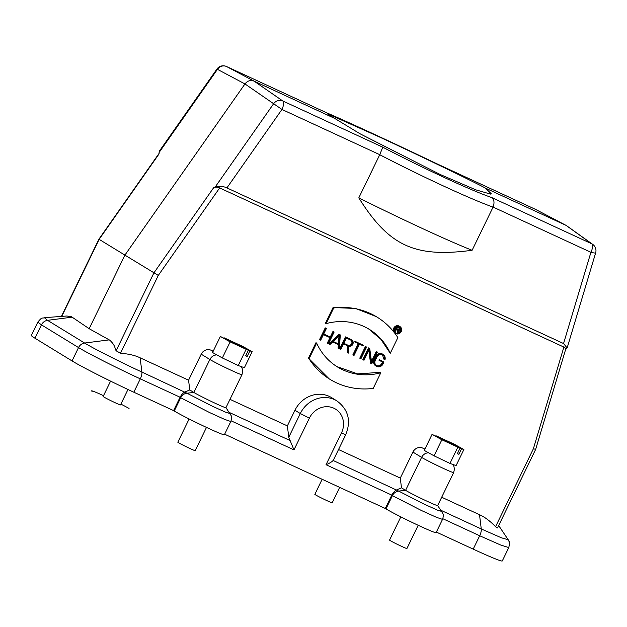<?xml version="1.0" encoding="UTF-8"?>
<svg xmlns="http://www.w3.org/2000/svg" width="627" height="627" viewBox="0 0 627 627"><rect width="100%" height="100%" fill="white"/><g stroke="black" fill="none" stroke-linecap="round" stroke-linejoin="round"><path stroke-width="0.94" d="M339.677 487.391L332.208 502.776A9.656 0.415 -154.1 0 1 323.344 498.935A9.656 0.415 -154.1 0 1 314.84 494.342L322.153 479.287M206.487 427.402L195.209 450.641A9.656 0.415 -154.1 0 1 186.344 446.8A9.656 0.415 -154.1 0 1 177.841 442.207L189.119 418.969M418.201 525.293L406.915 548.523A9.656 0.415 -154.1 0 1 398.051 544.683A9.656 0.415 -154.1 0 1 389.555 540.09L400.833 516.86M397.871 337.616A77.223 70.6 121.5 0 0 376.937 317.035A77.223 70.6 121.5 0 0 333.721 307.959L326.118 323.61A62.747 57.363 -58.5 0 1 369.374 329.379A62.747 57.363 -58.5 0 1 390.268 353.275L397.871 337.616M376.169 316.572L355.572 308.445L333.055 307.543L325.452 323.203L326.118 323.61M368.7 328.979L380.863 339.278L390.268 353.275M333.055 307.543L333.721 307.959M380.808 372.767A62.739 57.363 -58.5 0 1 337.545 366.999A62.739 57.363 -58.5 0 1 316.651 343.102L309.048 358.762A77.223 70.6 121.5 0 0 329.982 379.343A77.223 70.6 121.5 0 0 373.206 388.419L380.808 372.767L380.134 372.36L357.633 373.888L336.887 366.583M309.048 358.762L329.144 378.818M316.651 343.102L315.984 342.695L308.382 358.354M333.635 331.855L330.923 337.451L323.665 334.097L326.385 328.501L325.907 328.282L320.217 339.991L320.703 340.21L323.414 334.614L330.664 337.969L327.952 343.565L328.43 343.784L334.12 332.075L332.968 331.448L330.257 337.044L323.712 334.011M334.12 332.075L332.968 331.448M329.959 337.639L327.286 343.157L327.952 343.565M326.385 328.501L325.241 327.866L319.551 339.583L320.217 339.991M325.241 327.866L325.907 328.282M330.923 337.451L330.257 337.044M338.995 336.182L338.408 343.886L333.25 341.496M339.082 344.294L333.18 341.566L339.74 335.484L339.082 344.294L338.408 343.886M339.035 344.913L338.752 348.557L339.278 348.8L340.328 334.943L339.803 334.7L329.473 344.27L329.998 344.513L332.718 341.989L339.035 344.913M329.473 344.27L328.807 343.862L339.136 334.293L339.803 334.7M340.328 334.943L339.136 334.293M338.752 348.557L338.086 348.15L338.361 344.599M353.949 355.587L359.514 344.137L363.135 345.814L363.394 345.289L355.658 341.715L355.407 342.232L359.028 343.909L353.471 355.36L353.949 355.587M358.323 343.588L352.805 354.953L353.471 355.36M363.394 345.289L354.992 341.307L354.741 341.825L355.407 342.232M354.992 341.307L355.658 341.715M360.909 358.801L366.599 347.092L366.113 346.872L360.431 358.581L360.909 358.801M366.599 347.092L365.447 346.465L359.765 358.174L360.431 358.581M365.447 346.465L366.113 346.872M371.733 363.809L377.423 352.1L376.945 351.872L371.646 362.774L369.742 348.549L369.209 348.298L363.519 360.008L364.005 360.235L369.295 349.333L371.2 363.558L371.733 363.809M368.817 350.321L370.533 363.151L371.2 363.558M363.519 360.008L362.853 359.6L368.543 347.891L369.209 348.298M369.742 348.549L368.543 347.891M376.945 351.872L376.278 351.465L371.466 361.379M377.423 352.1L376.278 351.465M384.5 359.53L384.986 359.757A4.945 4.522 121.5 0 0 383.144 354.459A4.945 4.522 121.5 0 0 376.459 356.771L374.836 360.117A4.945 4.522 121.5 0 0 376.357 366.231A4.945 4.522 121.5 0 0 383.05 363.919L383.983 361.983L379.876 360.086L379.625 360.603L383.254 362.281L382.564 363.691A4.365 3.989 -58.5 0 1 376.662 365.737A4.365 3.989 -58.5 0 1 375.314 360.345L376.937 356.998A4.365 3.989 -58.5 0 1 384.5 359.53L383.834 359.122L382.486 354.757M382.548 361.951L381.898 363.284A4.365 3.989 -58.5 0 1 376.341 365.517M379.625 360.603L378.959 360.196L379.21 359.679L379.876 360.086M383.983 361.983L379.21 359.679M383.144 354.459L382.478 354.051A4.945 4.522 121.5 0 0 375.792 356.363L374.162 359.71A4.945 4.522 121.5 0 0 375.691 365.823L376.357 366.231M346.363 338.055L351.151 340.265A2.97 2.712 -58.5 0 1 352.249 344.215A2.97 2.712 -58.5 0 1 348.557 345.602L343.776 343.392L346.363 338.055M351.049 340.226A2.97 2.712 -58.5 0 1 347.891 345.195L343.815 343.306M348.024 352.844L348.565 353.095L348.698 346.276A3.55 3.245 121.5 0 0 351.402 339.748L346.135 337.31L340.32 349.286L340.806 349.505L343.518 343.909L348.157 346.057L348.024 352.844L347.358 352.437L347.491 345.743M351.708 339.912L351.042 339.505A3.55 3.245 121.5 0 0 350.736 339.34L345.469 336.903L339.654 348.878L340.32 349.286M345.469 336.903L346.135 337.31M397.518 327.451L399.219 328.234A1.011 0.925 -58.5 0 1 399.595 329.583A1.011 0.925 -58.5 0 1 398.341 330.061L396.632 329.269L397.518 327.451M398.866 328.07A1.011 0.925 -58.5 0 1 397.667 329.653L396.679 329.191M398.02 332.78L398.427 330.492A1.403 1.278 121.5 0 0 399.391 327.89L397.369 326.957L395.175 331.464L396.468 329.622L398.067 330.358L398.02 332.78L397.353 332.373L397.4 330.053M396.577 326.808L394.508 331.056L395.175 331.464M396.899 326.667L397.369 326.957M398.952 327.623A1.403 1.278 121.5 0 0 398.725 327.482L396.938 326.651M399.391 326.722A3.668 3.354 -58.5 0 1 398.38 332.859M398.294 332.906A3.668 3.354 -58.5 0 1 395.59 332.937M400.872 331.44A3.668 3.354 -58.5 0 1 395.911 333.164A3.668 3.354 -58.5 0 1 394.963 328.282A3.668 3.354 -58.5 0 1 400.872 331.44M401.194 331.589A4.052 3.707 121.5 0 0 394.665 328.093A4.052 3.707 121.5 0 0 395.708 333.493A4.052 3.707 121.5 0 0 401.194 331.589M399.94 326.573L399.274 326.165A4.052 3.707 121.5 0 0 393.999 327.686A4.052 3.707 121.5 0 0 395.041 333.078L395.708 333.493M108.863 339.654L109.984 340.328C115.274 345.626 114.49 347.193 116.089 350.775L120.502 353.244L158.294 275.425L124.906 255.111L89.167 328.705L109.208 339.873A26.036 1.121 25.9 0 0 109.984 340.328M158.294 275.425L219.662 187.928C217.483 187.105 215.539 186.94 213.846 187.434L215.273 186.909L273.615 103.737A7.72 6.975 -55.3 0 1 282.714 100.923A7.72 3.111 114.8 0 1 281.938 109.451L244.969 83.94C247.5 80.75 250.534 79.817 254.068 81.126L226.543 66.525A7.72 7.132 117.9 0 0 217.444 69.338L244.969 83.94L124.906 255.111L98.901 239.2L159.086 153.38M491.639 197.521C494.17 199.449 494.656 202.631 493.088 207.075L493.073 207.114C470.65 199.167 422.825 177.057 379.75 154.72L382.768 147.18C423.452 168.475 471.473 190.671 491.639 197.521L591.692 243.778A7.72 7.116 -54.3 0 1 592.758 244.397L566.314 225.501L535.521 209.387A7.72 6.999 117.6 0 1 535.803 209.52A7.72 7.72 0 0 0 535.466 209.355L435.467 163.122C394.015 143.246 346.057 121.074 326.369 112.688L326.596 112.789C346.057 121.082 394.077 143.285 435.467 163.122L535.521 209.387A7.72 3.111 -65.2 0 0 535.466 209.355A7.72 3.111 -65.2 0 0 535.403 209.332M565.209 349.882C566.142 349.035 565.695 348.095 563.885 347.076L533.358 448.83L495.573 526.656C497.117 528.122 497.783 528.295 497.572 527.15M533.358 448.83L535.411 449.214M472.115 250.275C414.713 257.94 389.077 246.082 358.793 197.881A111.974 4.82 25.9 0 0 472.115 250.275L493.073 207.114M358.793 197.881L379.758 154.704M215.273 186.909C217.271 185.913 223.964 186.25 226.911 187.904L563.555 343.541L567.137 347.938L565.57 349.623M563.555 343.541L590.924 252.305A7.72 3.111 -65.2 0 0 591.692 243.778L566.016 225.352L485.423 188.092C469.545 179.565 408.13 150.166 377.658 136.177L332.279 115.893L328.007 114.467L334.661 118.385L254.068 81.126L282.714 100.923L382.768 147.18M485.423 188.092L491.247 193.735L490.486 194.088L475.869 189.863L440.358 174.572L359.922 133.723L334.661 118.385M219.662 187.928L563.885 347.076M72.473 317.372L71.486 316.76A26.036 1.121 25.9 0 0 72.121 317.16L89.167 328.705M71.486 316.76L66.932 316.008M61.736 316.392L99.168 239.302L159.078 153.897L159.101 152.51L217.444 69.338L216.918 69.072L159.634 150.746L159.101 152.51M495.573 526.656C489.883 520.888 484.53 516.907 479.514 514.72L441.69 497.235M460.03 448.172L432.066 434.354L441.855 439.77L460.03 448.172L457.334 453.721L458.917 454.293L457.428 453.533M435.828 435.922L461.613 448.736L458.917 454.293M461.613 448.736L463.878 449.543L454.097 444.128L435.922 435.726M463.878 449.543L456.088 465.595L449.967 463.424L457.765 447.364M441.855 439.77L434.056 455.829L449.967 463.424M434.056 455.829L424.275 450.413L432.066 434.354M424.91 449.104L422.708 448.093A7.72 7.062 121.5 0 0 412.919 452.067L400.285 478.087L338.525 449.535M333.423 460.046L333.164 460.477L398.662 491.082L405.583 490.338A18.536 0.799 25.9 0 0 424.079 499.829A18.536 0.799 25.9 0 0 437.654 505.558L453.658 472.586A18.536 0.799 -154.1 0 1 440.083 466.864A18.536 0.799 -154.1 0 1 421.595 457.373L405.583 490.338L401.484 487.83L400.285 478.087M248.316 350.289L220.359 336.472L230.148 341.887L248.316 350.289L245.619 355.838L247.21 356.41L245.713 355.65M224.121 338.039L249.907 350.854L247.21 356.41M249.907 350.854L252.172 351.661L242.383 346.245L224.215 337.843M252.172 351.661L244.373 367.712L238.252 365.541L246.05 349.482M230.148 341.887L222.35 357.946L238.252 365.541M222.35 357.946L212.561 352.531L220.359 336.472M213.196 351.222L210.993 350.211A7.72 7.062 121.5 0 0 201.212 354.184L188.57 380.205L140.135 357.813C135.228 355.415 128.684 353.887 120.502 353.244M140.135 357.813L141.898 372.038L186.948 393.2L193.876 392.455A18.536 0.799 25.9 0 0 212.365 401.946A18.536 0.799 25.9 0 0 225.947 407.675L241.951 374.703A18.536 0.799 -154.1 0 1 228.377 368.982A18.536 0.799 -154.1 0 1 209.88 359.49L193.876 392.455L189.777 389.947L188.57 380.205M294.956 410.27L300.294 413.538A27.032 24.712 -58.5 0 1 336.864 400.872L331.518 397.604A27.032 24.712 121.5 0 0 294.956 410.27L287.37 425.89L229.984 399.352M288.773 437.254L300.294 413.538L309.377 418.138L293.961 449.888L288.773 437.254L287.37 425.89M185.012 391.977L189.777 389.947M437.67 505.527L442.936 513.638C442.811 513.827 444.041 514.759 442.521 519.399L436.078 532.668A28.96 1.246 -154.1 0 1 414.862 523.717A28.96 1.246 -154.1 0 1 385.973 508.889L385.307 508.481L391.75 495.22A7.72 7.062 -58.5 0 1 391.797 495.118C393.372 492.297 395.002 490.549 396.687 489.875M479.514 514.72L481.27 528.953L501.522 537.848L508.191 539.714C509.038 542.723 510.386 540.137 508.779 547.583L502.29 560.946A52.511 2.257 -154.1 0 1 473.197 549.119L436.361 532.088M396.726 489.859L401.484 487.83M333.164 460.477C331.691 461.989 329.316 463.4 326.032 464.717L341.449 432.967A19.304 17.65 121.5 0 0 333.838 408.201A19.304 17.65 121.5 0 0 309.377 418.138M385.307 508.481L224.646 434.205M225.955 407.644L231.222 415.756C231.104 415.944 232.327 416.877 230.814 421.516L224.372 434.777A28.96 1.246 -154.1 0 1 203.156 425.835A28.96 1.246 -154.1 0 1 174.259 411.006L173.593 410.599L180.035 397.33A7.72 7.062 -58.5 0 1 180.082 397.236C181.658 394.414 183.288 392.667 184.973 391.993M34.963 338.219A52.511 2.257 -154.1 0 1 31.35 335.453L37.839 322.09L41.453 324.857L34.963 338.219L72.05 360.933L78.54 347.57L41.453 324.857A7.72 7.062 121.5 0 1 47.542 320.334L84.629 343.04C93.07 348.291 120.517 362.187 141.898 372.038A7.72 3.111 114.8 0 1 140.307 378.849C117.241 368.221 87.639 353.228 78.54 347.57A7.72 7.062 121.5 0 1 84.629 343.04L109.208 339.873M173.593 410.599L133.817 392.212A52.511 2.257 -154.1 0 1 72.05 360.933M127.979 389.485L120.502 404.893A9.656 0.415 -154.1 0 1 111.637 401.053A9.656 0.415 -154.1 0 1 103.134 396.46L110.579 381.13M129.052 408.459A22.509 0.972 25.9 0 0 120.878 404.109M103.518 395.676A22.509 0.972 25.9 0 0 92.122 391.389M382.564 363.691L381.898 363.284M374.836 360.117L374.162 359.71M376.459 356.771L375.792 356.363M348.557 345.602L347.891 345.195M350.736 339.34L351.402 339.748M398.341 330.061L397.667 329.653M398.725 327.482L399.391 327.89M326.479 112.735L226.48 66.501A7.72 3.111 114.8 0 1 226.543 66.525L326.596 112.789M379.774 154.681L281.938 109.451L226.911 187.904M567.153 347.907L595.65 252.893A7.72 0.87 -163.3 0 1 590.924 252.305L493.088 207.075M116.089 350.775L153.936 272.839L213.846 187.434M441.071 510.362L481.27 528.953A7.72 3.111 114.8 0 1 479.686 535.756L442.819 518.709M422.708 448.093L424.785 449.363M412.919 452.067L421.595 457.373A7.72 7.062 -58.5 0 1 428.578 452.796M210.993 350.211L213.07 351.481M216.864 354.913A7.72 7.062 -58.5 0 0 209.88 359.49L201.212 354.184M333.439 460.022L345.728 434.707L341.449 432.967M229.364 412.48L290.003 440.515M230.783 421.501L224.631 419.385L209.598 412.566L180.701 397.745A7.72 7.062 121.5 0 1 186.948 393.2L212.725 406.398L225.665 412.213L230.133 413.593M72.121 317.16L47.542 320.334L44.384 317.685C41.523 318.877 42.714 316.212 37.839 322.09M442.497 519.383L436.337 517.267L421.305 510.449L392.416 495.628L385.973 508.889M473.197 549.119L479.686 535.756L500.565 544.965L508.779 547.583M391.75 495.22L392.416 495.628A7.72 7.062 121.5 0 1 398.662 491.082L424.44 504.28L437.372 510.096L441.839 511.475M391.797 495.118L326.032 464.717M293.961 449.888L231.104 420.827M180.035 397.33L180.701 397.745L174.259 411.006M180.082 397.236L140.307 378.849L133.817 392.212M376.271 316.627L376.937 317.035M329.316 378.935L329.982 379.343M398.843 327.545L399.509 327.952M226.48 66.501A7.72 7.72 0 0 0 216.918 69.072M565.679 349.278L535.623 449.465L497.587 527.769M595.65 252.893A7.72 7.72 0 0 0 592.758 244.397M535.803 209.52L566.244 225.461M61.407 316.416L98.901 239.2M498.669 525.559L508.191 539.722M452.796 464.427L453.893 466.347L454.442 469.153L453.658 472.586M241.089 366.544L242.179 368.464L242.727 371.27L241.951 374.703M345.728 434.707C351.324 420.756 348.361 409.478 336.856 400.872M66.956 316L44.384 317.685"/></g></svg>
